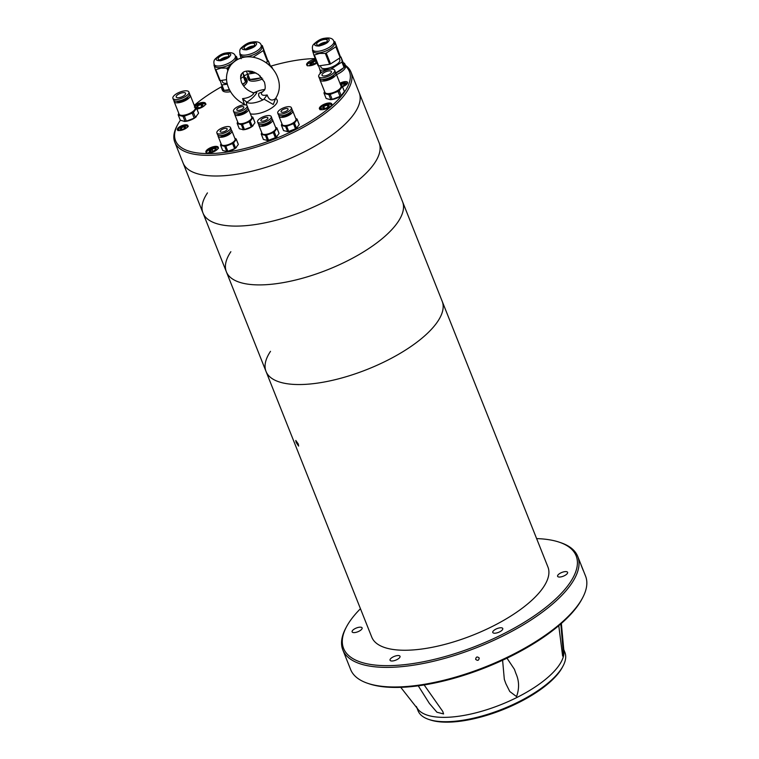 <?xml version="1.0" encoding="UTF-8"?>
<svg xmlns="http://www.w3.org/2000/svg" width="759" height="759" viewBox="0 0 759 759"><rect width="100%" height="100%" fill="white"/><g stroke="black" fill="none" stroke-linecap="round" stroke-linejoin="round"><path stroke-width="1.14" d="M342.527 86.678A5.692 2.135 -21.7 0 0 347.205 83.756A5.692 2.135 -21.7 0 0 347.594 82.38A5.692 2.135 -21.7 0 0 339.937 83.243M187.52 126.943A5.692 2.135 -21.7 0 0 187.909 125.567A5.692 2.135 -21.7 0 0 183.327 125.188A5.692 2.135 -21.7 0 0 177.72 128.394A5.692 2.135 -21.7 0 0 177.331 129.77A5.692 2.135 -21.7 0 0 181.913 130.15A5.692 2.135 -21.7 0 0 187.52 126.943M217.795 148.878A6.641 2.486 -21.7 0 0 218.25 147.274A6.641 2.486 -21.7 0 0 212.909 146.829A6.641 2.486 -21.7 0 0 206.372 150.586A6.641 2.486 -21.7 0 0 205.917 152.189A6.641 2.486 -21.7 0 0 211.268 152.625A6.641 2.486 -21.7 0 0 217.795 148.878M331.285 105.501A6.641 2.486 -21.7 0 0 331.74 103.898A6.641 2.486 -21.7 0 0 326.389 103.452A6.641 2.486 -21.7 0 0 319.862 107.199A6.641 2.486 -21.7 0 0 319.406 108.803A6.641 2.486 -21.7 0 0 324.748 109.249A6.641 2.486 -21.7 0 0 331.285 105.501M315.488 59.136A6.641 2.486 -21.7 0 0 307.129 63.272A6.641 2.486 -21.7 0 0 306.674 64.876A6.641 2.486 -21.7 0 0 310.735 65.616A6.641 2.486 -21.7 0 0 317.025 62.988M196.951 109.049A6.641 2.486 -21.7 0 0 205.072 104.951A6.641 2.486 -21.7 0 0 205.518 103.347A6.641 2.486 -21.7 0 0 200.945 102.712A6.641 2.486 -21.7 0 0 194.446 105.814M345.687 66.242A93.547 35.047 158.3 0 1 342.992 94.069A93.547 35.047 158.3 0 1 233.165 151.06A93.547 35.047 158.3 0 1 177.729 124.552A93.547 35.047 158.3 0 1 180.367 120.245M177.729 124.552L177.008 125.89A94.809 35.521 -21.7 0 0 174.807 142.218A94.809 35.521 -21.7 0 0 251.182 148.574A94.809 35.521 -21.7 0 0 344.51 94.998A94.809 35.521 -21.7 0 0 350.99 72.114A94.809 35.521 -21.7 0 0 345.392 65.312M174.807 142.218L183.042 162.91A94.809 35.521 -21.7 0 0 259.417 169.266A94.809 35.521 -21.7 0 0 352.745 115.681A94.809 35.521 -21.7 0 0 359.216 92.797A94.809 35.521 158.3 0 1 352.745 115.681A94.809 35.521 158.3 0 1 259.417 169.266A94.809 35.521 158.3 0 1 183.042 162.91L202.976 213.004A94.809 35.521 158.3 0 1 207.454 192.9M194.266 105.368A93.547 35.047 158.3 0 1 221.941 86.526M244.085 75.739A93.547 35.047 158.3 0 1 247.406 74.354M272.424 68.49A13.273 4.971 158.3 0 0 272.291 67.893A13.273 4.971 158.3 0 0 270.574 66.479L270.498 66.223A93.547 35.047 158.3 0 1 315.27 58.585M372.678 165.775A94.809 35.521 158.3 0 1 279.35 219.36A94.809 35.521 158.3 0 1 202.976 213.004A94.809 35.521 -21.7 0 0 279.35 219.36A94.809 35.521 -21.7 0 0 372.678 165.775A94.809 35.521 -21.7 0 0 379.158 142.891A94.809 35.521 158.3 0 1 372.678 165.775M202.976 213.004L226.372 271.807A94.809 35.521 -21.7 0 0 302.746 278.164A94.809 35.521 -21.7 0 0 396.084 224.579A94.809 35.521 -21.7 0 0 402.555 201.695A94.809 35.521 158.3 0 1 396.084 224.579A94.809 35.521 158.3 0 1 302.746 278.164A94.809 35.521 158.3 0 1 226.372 271.807A94.809 35.521 158.3 0 1 230.859 251.703M183.934 126.781L181.211 127.816L180.111 129.258L181.743 129.647L184.465 128.603L185.566 127.17L183.934 126.781L184.598 128.432M181.211 127.816L181.913 129.58M196.41 107.712L198.203 108.139L201.609 106.839L202.976 105.046L200.945 104.552L197.539 105.862L196.211 107.588M197.539 105.862L198.412 108.063M200.945 104.552L201.771 106.63M316.199 62.494L315.82 61.185L312.68 61.65L309.919 63.433L310.298 64.752L313.439 64.287L316.199 62.494M313.666 64.135L312.68 61.65M309.919 63.433L310.431 64.733M324.416 108.689L327.822 107.389L329.197 105.596L327.157 105.103L323.751 106.402L322.385 108.195L324.416 108.689M323.751 106.402L324.634 108.603M327.157 105.103L327.983 107.171M209.161 150.747L209.541 152.066L212.681 151.591L215.442 149.808L215.063 148.489L211.922 148.954L209.161 150.747L209.674 152.047M211.922 148.954L212.909 151.449M342.309 86.128L344.15 85.425L345.25 83.993L343.618 83.594L340.63 84.989M340.895 84.638L341.218 85.454M343.618 83.594L344.282 85.255M189.56 94.514A8.662 3.245 158.3 0 1 190.234 95.236A8.662 3.245 158.3 0 1 189.646 97.323A8.662 3.245 158.3 0 1 181.116 102.218A8.662 3.245 158.3 0 1 174.143 101.64A8.662 3.245 158.3 0 1 174.134 100.653M174.143 101.64L179.124 114.163A8.662 3.245 -21.7 0 0 186.097 114.742A8.662 3.245 -21.7 0 0 194.627 109.846A8.662 3.245 -21.7 0 0 195.215 107.759L190.234 95.236M195.006 107.247A8.785 3.292 158.3 0 1 194.731 109.837A8.785 3.292 158.3 0 1 185.395 114.979A8.785 3.292 158.3 0 1 178.915 113.641M178.792 113.338L178.175 114.666A9.801 3.672 158.3 0 0 178.27 115.083L180.253 120.074A9.801 3.672 158.3 0 1 180.206 119.913M194.911 106.991L196.41 107.693A9.801 3.672 158.3 0 1 196.477 107.844A9.801 3.672 158.3 0 1 196.572 108.262L193.403 112.398A9.801 3.672 158.3 0 1 192.226 113.157L184.371 116.165A9.801 3.672 158.3 0 1 183.023 116.364L178.337 115.235A9.801 3.672 158.3 0 1 178.27 115.083M176.61 101.165A6.319 2.372 -21.7 0 0 182.008 101.023A6.319 2.372 -21.7 0 0 187.625 97.626A6.319 2.372 -21.7 0 0 188.118 96.592M184.38 121.412A8.785 3.292 -21.7 0 0 184.579 121.412A8.785 3.292 -21.7 0 0 196.239 116.772A8.785 3.292 -21.7 0 0 196.344 116.668M184.371 116.165L186.353 121.146L194.209 118.148A9.801 3.672 -21.7 0 0 195.395 117.379L198.554 113.243L196.572 108.262M186.353 121.146A9.801 3.672 158.3 0 1 185.006 121.345L183.023 116.364M178.337 115.235L180.319 120.216L184.579 121.412M188.289 94.069A8.596 3.216 158.3 0 1 179.826 98.926A8.596 3.216 158.3 0 1 172.9 98.347A8.596 3.216 158.3 0 1 173.488 96.279A8.596 3.216 158.3 0 1 181.951 91.412A8.596 3.216 158.3 0 1 188.877 91.991A8.596 3.216 158.3 0 1 188.289 94.069M172.9 98.347L173.555 99.979A8.596 3.216 -21.7 0 0 180.471 100.558A8.596 3.216 -21.7 0 0 188.934 95.7A8.596 3.216 -21.7 0 0 189.522 93.623L188.877 91.991M185.243 94.524A5.057 1.897 -21.7 0 0 185.585 93.3A5.057 1.897 -21.7 0 0 181.515 92.959A5.057 1.897 -21.7 0 0 176.534 95.824A5.057 1.897 -21.7 0 0 176.192 97.038A5.057 1.897 -21.7 0 0 180.262 97.38A5.057 1.897 -21.7 0 0 185.243 94.524M193.403 112.398L195.395 117.379M194.209 118.148L192.226 113.157M198.554 113.243A9.801 3.672 -21.7 0 0 198.46 112.825A9.801 3.672 -21.7 0 0 198.393 112.683M335.374 72.769A8.662 3.245 158.3 0 1 336.047 73.49A8.662 3.245 158.3 0 1 335.459 75.577A8.662 3.245 158.3 0 1 326.939 80.473A8.662 3.245 158.3 0 1 319.956 79.894A8.662 3.245 158.3 0 1 319.947 78.908M319.956 79.894L324.947 92.418A8.662 3.245 -21.7 0 0 331.92 92.996A8.662 3.245 -21.7 0 0 340.44 88.101A8.662 3.245 -21.7 0 0 341.038 86.014L336.047 73.49M340.829 85.492A8.785 3.292 158.3 0 1 340.554 88.082A8.785 3.292 158.3 0 1 331.209 93.234A8.785 3.292 158.3 0 1 324.738 91.896M324.615 91.592L323.989 92.921A9.801 3.672 158.3 0 0 324.084 93.338L326.066 98.319A9.801 3.672 158.3 0 1 326.019 98.167M340.725 85.245L342.224 85.947A9.801 3.672 158.3 0 1 342.29 86.099A9.801 3.672 158.3 0 1 342.385 86.517L339.226 90.644A9.801 3.672 158.3 0 1 338.04 91.412L330.193 94.42A9.801 3.672 158.3 0 1 328.846 94.619L324.15 93.49A9.801 3.672 158.3 0 1 324.084 93.338M322.433 79.42A6.319 2.372 -21.7 0 0 327.822 79.268A6.319 2.372 -21.7 0 0 333.448 75.881A6.319 2.372 -21.7 0 0 333.932 74.847M330.193 99.666A8.785 3.292 -21.7 0 0 330.393 99.666A8.785 3.292 -21.7 0 0 342.053 95.027A8.785 3.292 -21.7 0 0 342.167 94.922M330.193 94.42L332.176 99.401L340.023 96.402A9.801 3.672 -21.7 0 0 341.208 95.634L344.368 91.497L342.385 86.517M332.176 99.401A9.801 3.672 158.3 0 1 330.829 99.6L328.846 94.619M324.15 93.49L326.142 98.471L330.393 99.666M334.102 72.323A8.596 3.216 158.3 0 1 325.639 77.181A8.596 3.216 158.3 0 1 318.723 76.602A8.596 3.216 158.3 0 1 319.302 74.524A8.596 3.216 158.3 0 1 327.765 69.667A8.596 3.216 158.3 0 1 334.691 70.245A8.596 3.216 158.3 0 1 334.102 72.323M318.723 76.602L319.368 78.234A8.596 3.216 -21.7 0 0 326.294 78.813A8.596 3.216 -21.7 0 0 334.757 73.955A8.596 3.216 -21.7 0 0 335.345 71.877L334.691 70.245M331.057 72.779A5.057 1.897 -21.7 0 0 331.408 71.555A5.057 1.897 -21.7 0 0 327.328 71.213A5.057 1.897 -21.7 0 0 322.357 74.078A5.057 1.897 -21.7 0 0 322.006 75.293A5.057 1.897 -21.7 0 0 326.076 75.634A5.057 1.897 -21.7 0 0 331.057 72.779M339.226 90.644L341.208 95.634M340.023 96.402L338.04 91.412M344.368 91.497A9.801 3.672 -21.7 0 0 344.273 91.08A9.801 3.672 -21.7 0 0 344.207 90.928M243.582 108.044A3.795 1.423 158.3 0 1 239.844 110.188A3.795 1.423 158.3 0 1 236.789 109.932A3.795 1.423 158.3 0 1 237.055 109.021A3.795 1.423 158.3 0 1 240.783 106.877A3.795 1.423 158.3 0 1 243.838 107.123A3.795 1.423 158.3 0 1 243.582 108.044M234.009 109.467A7.334 2.751 158.3 0 1 241.22 105.33A7.334 2.751 158.3 0 1 247.13 105.824A7.334 2.751 158.3 0 1 246.628 107.588A7.334 2.751 158.3 0 1 239.408 111.734A7.334 2.751 158.3 0 1 233.506 111.241A7.334 2.751 158.3 0 1 234.009 109.467M233.506 111.241L234.151 112.873A7.334 2.751 -21.7 0 0 240.062 113.366A7.334 2.751 -21.7 0 0 247.282 109.22A7.334 2.751 -21.7 0 0 247.776 107.455L247.13 105.824M237.045 113.878A5.057 1.897 -21.7 0 0 241.296 113.916A5.057 1.897 -21.7 0 0 245.973 111.146A5.057 1.897 -21.7 0 0 246.362 110.169M247.766 108.366A7.391 2.77 158.3 0 1 248.487 109.059A7.391 2.77 158.3 0 1 247.984 110.852A7.391 2.77 158.3 0 1 240.698 115.026A7.391 2.77 158.3 0 1 234.749 114.533A7.391 2.77 158.3 0 1 234.797 113.527M234.749 114.533L237.994 122.702A7.391 2.77 -21.7 0 0 243.952 123.195A7.391 2.77 -21.7 0 0 251.229 119.011A7.391 2.77 -21.7 0 0 251.741 117.228L248.487 109.059M242.804 129.77A7.524 2.818 -21.7 0 0 242.984 129.77A7.524 2.818 -21.7 0 0 244.417 129.647A7.524 2.818 -21.7 0 0 252.975 125.804A7.524 2.818 -21.7 0 0 253.07 125.709M242.984 129.77L243.364 129.713A8.406 3.15 -21.7 0 0 243.914 129.647A8.406 3.15 -21.7 0 0 244.483 129.552L251.257 126.962A8.406 3.15 -21.7 0 0 252.244 126.317L254.967 122.759A8.406 3.15 -21.7 0 0 254.882 122.408A8.406 3.15 -21.7 0 0 254.834 122.284M237.709 121.971L237.15 123.157A8.406 3.15 158.3 0 0 237.235 123.508A8.406 3.15 158.3 0 0 237.282 123.632L241.324 124.609L243.364 129.713L239.322 128.736A8.406 3.15 -21.7 0 1 239.265 128.622A8.406 3.15 -21.7 0 1 239.227 128.499M251.552 116.753A7.524 2.818 158.3 0 1 251.343 119.002A7.524 2.818 158.3 0 1 243.297 123.413A7.524 2.818 158.3 0 1 237.804 122.218M241.324 124.609A8.406 3.15 158.3 0 0 242.453 124.438L249.218 121.848A8.406 3.15 158.3 0 0 250.204 121.212L252.937 117.645A8.406 3.15 158.3 0 0 252.851 117.294L254.882 122.408M251.466 116.554L252.794 117.18A8.406 3.15 158.3 0 1 252.851 117.294M237.282 123.632L239.322 128.736M242.453 124.438L244.483 129.552M251.257 126.962L249.218 121.848M250.204 121.212L252.244 126.317M254.967 122.759L252.937 117.645M226.941 129.78A3.795 1.423 158.3 0 1 223.212 131.924A3.795 1.423 158.3 0 1 220.157 131.668A3.795 1.423 158.3 0 1 220.414 130.757A3.795 1.423 158.3 0 1 224.142 128.613A3.795 1.423 158.3 0 1 227.197 128.869A3.795 1.423 158.3 0 1 226.941 129.78M217.368 131.212A7.334 2.751 158.3 0 1 224.579 127.066A7.334 2.751 158.3 0 1 230.489 127.559A7.334 2.751 158.3 0 1 229.986 129.324A7.334 2.751 158.3 0 1 222.767 133.47A7.334 2.751 158.3 0 1 216.865 132.977A7.334 2.751 158.3 0 1 217.368 131.212M216.865 132.977L217.51 134.618A7.334 2.751 -21.7 0 0 223.421 135.102A7.334 2.751 -21.7 0 0 230.641 130.965A7.334 2.751 -21.7 0 0 231.134 129.191L230.489 127.559M220.414 135.624A5.057 1.897 -21.7 0 0 224.664 135.652A5.057 1.897 -21.7 0 0 229.332 132.891A5.057 1.897 -21.7 0 0 229.73 131.914M231.125 130.102A7.391 2.77 158.3 0 1 231.846 130.804A7.391 2.77 158.3 0 1 231.343 132.588A7.391 2.77 158.3 0 1 224.066 136.762A7.391 2.77 158.3 0 1 218.108 136.269A7.391 2.77 158.3 0 1 218.156 135.263M218.108 136.269L221.353 144.438A7.391 2.77 -21.7 0 0 227.311 144.931A7.391 2.77 -21.7 0 0 234.597 140.757A7.391 2.77 -21.7 0 0 235.1 138.973L231.846 130.804M226.163 151.515A7.524 2.818 -21.7 0 0 226.353 151.515A7.524 2.818 -21.7 0 0 227.785 151.392A7.524 2.818 -21.7 0 0 236.334 147.54A7.524 2.818 -21.7 0 0 236.428 147.455M226.353 151.515L226.723 151.458A8.406 3.15 -21.7 0 0 227.273 151.383A8.406 3.15 -21.7 0 0 227.842 151.288L234.616 148.698A8.406 3.15 -21.7 0 0 235.603 148.062L238.326 144.495A8.406 3.15 -21.7 0 0 238.25 144.144A8.406 3.15 -21.7 0 0 238.193 144.03M221.068 143.717L220.508 144.903A8.406 3.15 158.3 0 0 220.594 145.254A8.406 3.15 158.3 0 0 220.651 145.367L224.683 146.345L226.723 151.458L222.681 150.481A8.406 3.15 -21.7 0 1 222.624 150.358A8.406 3.15 -21.7 0 1 222.586 150.235M234.91 138.489A7.524 2.818 158.3 0 1 234.702 140.738A7.524 2.818 158.3 0 1 226.656 145.149A7.524 2.818 158.3 0 1 221.163 143.963M224.683 146.345A8.406 3.15 158.3 0 0 225.812 146.174L232.577 143.593A8.406 3.15 158.3 0 0 233.563 142.948L236.296 139.39A8.406 3.15 158.3 0 0 236.21 139.039L238.25 144.144M234.825 138.29L236.153 138.916A8.406 3.15 158.3 0 1 236.21 139.039M220.651 145.367L222.681 150.481M225.812 146.174L227.842 151.288M234.616 148.698L232.577 143.593M233.563 142.948L235.603 148.062M238.326 144.495L236.296 139.39M267.661 118.774A3.795 1.423 158.3 0 1 263.933 120.918A3.795 1.423 158.3 0 1 260.878 120.662A3.795 1.423 158.3 0 1 261.134 119.742A3.795 1.423 158.3 0 1 264.863 117.598A3.795 1.423 158.3 0 1 267.918 117.854A3.795 1.423 158.3 0 1 267.661 118.774M258.088 120.197A7.334 2.751 158.3 0 1 265.308 116.051A7.334 2.751 158.3 0 1 271.21 116.544A7.334 2.751 158.3 0 1 270.707 118.319A7.334 2.751 158.3 0 1 263.496 122.455A7.334 2.751 158.3 0 1 257.586 121.971A7.334 2.751 158.3 0 1 258.088 120.197M257.586 121.971L258.24 123.603A7.334 2.751 -21.7 0 0 264.141 124.097A7.334 2.751 -21.7 0 0 271.361 119.95A7.334 2.751 -21.7 0 0 271.864 118.176L271.21 116.544M261.134 124.609A5.057 1.897 -21.7 0 0 265.384 124.647A5.057 1.897 -21.7 0 0 270.052 121.876A5.057 1.897 -21.7 0 0 270.451 120.899M271.845 119.097A7.391 2.77 158.3 0 1 272.566 119.789A7.391 2.77 158.3 0 1 272.064 121.573A7.391 2.77 158.3 0 1 264.787 125.757A7.391 2.77 158.3 0 1 258.828 125.263A7.391 2.77 158.3 0 1 258.876 124.258M258.828 125.263L262.073 133.423A7.391 2.77 -21.7 0 0 268.031 133.926A7.391 2.77 -21.7 0 0 275.318 129.742A7.391 2.77 -21.7 0 0 275.821 127.958L272.566 119.789M266.883 140.5A7.524 2.818 -21.7 0 0 267.073 140.5A7.524 2.818 -21.7 0 0 268.506 140.377A7.524 2.818 -21.7 0 0 277.054 136.525A7.524 2.818 -21.7 0 0 277.149 136.44M267.073 140.5L267.443 140.443A8.406 3.15 -21.7 0 0 267.993 140.368A8.406 3.15 -21.7 0 0 268.563 140.273L275.337 137.692A8.406 3.15 -21.7 0 0 276.323 137.047L279.046 133.489A8.406 3.15 -21.7 0 0 278.97 133.129A8.406 3.15 -21.7 0 0 278.914 133.015M261.789 132.702L261.229 133.888A8.406 3.15 158.3 0 0 261.314 134.239A8.406 3.15 158.3 0 0 261.371 134.362L265.413 135.33L267.443 140.443L263.401 139.466A8.406 3.15 -21.7 0 1 263.345 139.352A8.406 3.15 -21.7 0 1 263.307 139.229M275.631 127.484A7.524 2.818 158.3 0 1 275.422 129.723A7.524 2.818 158.3 0 1 267.377 134.144A7.524 2.818 158.3 0 1 261.883 132.948M265.413 135.33A8.406 3.15 158.3 0 0 266.532 135.168L273.306 132.578A8.406 3.15 158.3 0 0 274.293 131.943L277.016 128.375A8.406 3.15 158.3 0 0 276.931 128.024L278.97 133.129M275.545 127.284L276.883 127.901A8.406 3.15 158.3 0 1 276.931 128.024M261.371 134.362L263.401 139.466M266.532 135.168L268.563 140.273M275.337 137.692L273.306 132.578M274.293 131.943L276.323 137.047M279.046 133.489L277.016 128.375M287.822 109.903A3.795 1.423 158.3 0 1 284.094 112.047A3.795 1.423 158.3 0 1 281.039 111.791A3.795 1.423 158.3 0 1 281.295 110.88A3.795 1.423 158.3 0 1 285.033 108.736A3.795 1.423 158.3 0 1 288.088 108.992A3.795 1.423 158.3 0 1 287.822 109.903M278.249 111.336A7.334 2.751 158.3 0 1 285.469 107.19A7.334 2.751 158.3 0 1 291.371 107.683A7.334 2.751 158.3 0 1 290.868 109.448A7.334 2.751 158.3 0 1 283.657 113.594A7.334 2.751 158.3 0 1 277.747 113.1A7.334 2.751 158.3 0 1 278.249 111.336M277.747 113.1L278.401 114.732A7.334 2.751 -21.7 0 0 284.302 115.226A7.334 2.751 -21.7 0 0 291.522 111.08A7.334 2.751 -21.7 0 0 292.025 109.315L291.371 107.683M281.295 115.738A5.057 1.897 -21.7 0 0 285.545 115.776A5.057 1.897 -21.7 0 0 290.213 113.006A5.057 1.897 -21.7 0 0 290.612 112.038M292.006 110.226A7.391 2.77 158.3 0 1 292.727 110.928A7.391 2.77 158.3 0 1 292.224 112.712A7.391 2.77 158.3 0 1 284.948 116.886A7.391 2.77 158.3 0 1 278.989 116.393A7.391 2.77 158.3 0 1 279.037 115.387M278.989 116.393L282.244 124.561A7.391 2.77 -21.7 0 0 288.192 125.055A7.391 2.77 -21.7 0 0 295.479 120.88A7.391 2.77 -21.7 0 0 295.982 119.097L292.727 110.928M287.054 131.639A7.524 2.818 -21.7 0 0 287.234 131.639A7.524 2.818 -21.7 0 0 288.667 131.516A7.524 2.818 -21.7 0 0 297.215 127.664A7.524 2.818 -21.7 0 0 297.31 127.569M287.234 131.639L287.604 131.573A8.406 3.15 -21.7 0 0 288.154 131.506A8.406 3.15 -21.7 0 0 288.733 131.411L295.498 128.821A8.406 3.15 -21.7 0 0 296.484 128.186L299.207 124.618A8.406 3.15 -21.7 0 0 299.131 124.267A8.406 3.15 -21.7 0 0 299.074 124.144M281.95 123.84L281.39 125.017A8.406 3.15 158.3 0 0 281.475 125.377A8.406 3.15 158.3 0 0 281.532 125.491L285.574 126.468L287.604 131.573L283.562 130.605A8.406 3.15 -21.7 0 1 283.505 130.482A8.406 3.15 -21.7 0 1 283.468 130.358M295.792 118.613A7.524 2.818 158.3 0 1 295.583 120.861A7.524 2.818 158.3 0 1 287.547 125.273A7.524 2.818 158.3 0 1 282.054 124.087M285.574 126.468A8.406 3.15 158.3 0 0 286.693 126.298L293.467 123.717A8.406 3.15 158.3 0 0 294.454 123.072L297.177 119.514A8.406 3.15 158.3 0 0 297.101 119.154L299.131 124.267M295.716 118.413L297.044 119.04A8.406 3.15 158.3 0 1 297.101 119.154M281.532 125.491L283.562 130.605M286.693 126.298L288.733 131.411M295.498 128.821L293.467 123.717M294.454 123.072L296.484 128.186M299.207 124.618L297.177 119.514M221.751 59.724A3.795 1.423 158.3 0 1 226.58 57.798M220.167 59.885A5.692 2.135 158.3 0 1 227.842 56.83M218.573 57.731A5.692 2.135 158.3 0 1 224.171 54.515A5.692 2.135 158.3 0 1 228.753 54.895A5.692 2.135 158.3 0 1 228.364 56.27A5.692 2.135 158.3 0 1 222.767 59.487A5.692 2.135 158.3 0 1 218.184 59.098A5.692 2.135 158.3 0 1 218.573 57.731M223.431 89.998A13.273 4.971 158.3 0 1 221.751 88.585L222.396 90.217A13.273 4.971 -21.7 0 0 230.537 91.697M243.639 86.042A13.273 4.971 -21.7 0 0 246.163 83.604A13.273 4.971 -21.7 0 0 247.064 80.407L246.419 78.775A13.273 4.971 158.3 0 1 245.888 81.431L245.963 81.687A13.586 5.095 -21.7 0 1 245.783 81.934A13.586 5.095 -21.7 0 1 245.584 82.181L243.421 76.735L240.584 78.575M242.425 84.23L245.053 82.522A13.273 4.971 158.3 0 1 242.671 84.638M229.645 90.112A13.273 4.971 158.3 0 1 224.702 90.302L224.095 90.397A13.586 5.095 -21.7 0 1 223.535 90.264L220.148 80.587M221.751 88.585A13.273 4.971 158.3 0 1 222.007 86.403M214.199 64.477L214.844 66.109A11.376 4.26 -21.7 0 0 221.135 67.494A11.376 4.26 -21.7 0 0 235.205 60.435A11.376 4.26 -21.7 0 0 235.983 57.693L235.337 56.062C234.484 53.064 231.315 52.058 225.831 53.016C222.491 53.405 218.953 55.379 215.224 58.936C213.896 60.217 213.554 62.058 214.199 64.477A11.376 4.26 -21.7 0 0 223.355 65.236A11.376 4.26 -21.7 0 0 234.559 58.804A11.376 4.26 -21.7 0 0 235.337 56.062M214.256 64.619A13.586 5.095 158.3 0 0 213.972 64.989L215.309 69.581A13.586 5.095 158.3 0 0 215.86 69.714L221.021 68.111L226.808 68.082A13.586 5.095 158.3 0 0 227.738 67.731L231.239 64.524M237.273 59.6L236.4 56.413A13.586 5.095 158.3 0 0 235.84 56.28L235.404 56.242M242.776 72.741L243.791 76.242A13.586 5.095 158.3 0 1 243.611 76.488A13.586 5.095 158.3 0 1 243.421 76.735M243.791 76.242L245.963 81.687M221.875 80.34L222.52 81.972A10.114 3.786 -21.7 0 0 227.131 83.319M240.622 76.944A10.114 3.786 -21.7 0 0 240.622 76.934A10.114 3.786 -21.7 0 0 241.334 74.543M245.888 81.431L244.702 77.352A13.273 4.971 158.3 0 1 246.419 78.775M229.389 89.609L224.702 90.302M245.053 82.522L245.584 82.181M244.702 77.352L242.861 72.665M227.33 84.145L221.922 84.951L224.095 90.397M221.922 84.951A13.586 5.095 158.3 0 1 221.372 84.818M227.738 67.731L228.336 69.221M215.86 69.714L220.195 80.596L226.59 79.638M227.795 70.559L226.808 68.082M220.195 80.596A13.586 5.095 -21.7 0 1 219.636 80.463L215.309 69.581M237.595 59.43L236.4 56.413M247.624 48.851A3.795 1.423 158.3 0 1 252.453 46.925M246.039 49.012A5.692 2.135 158.3 0 1 253.724 45.957M244.445 46.859A5.692 2.135 158.3 0 1 250.043 43.642A5.692 2.135 158.3 0 1 254.626 44.022A5.692 2.135 158.3 0 1 254.237 45.398A5.692 2.135 158.3 0 1 248.639 48.614A5.692 2.135 158.3 0 1 244.056 48.225A5.692 2.135 158.3 0 1 244.445 46.859M249.303 79.126A13.273 4.971 158.3 0 1 247.624 77.712L248.278 79.344A13.273 4.971 -21.7 0 0 262.756 78.936M250.574 79.429L260.309 77.978A13.273 4.971 158.3 0 1 250.574 79.429L249.967 79.524A13.586 5.095 -21.7 0 1 249.407 79.391L246.419 71.099M247.624 77.712A13.273 4.971 158.3 0 1 247.88 75.53M240.072 53.595L240.717 55.236A11.376 4.26 -21.7 0 0 247.007 56.612A11.376 4.26 -21.7 0 0 261.087 49.563A11.376 4.26 -21.7 0 0 261.864 46.821L261.21 45.189C260.356 42.191 257.187 41.176 251.703 42.143C248.364 42.532 244.825 44.506 241.096 48.064C239.768 49.344 239.427 51.185 240.072 53.595A11.376 4.26 -21.7 0 0 249.237 54.363A11.376 4.26 -21.7 0 0 260.432 47.931A11.376 4.26 -21.7 0 0 261.21 45.189M261.286 45.36L261.722 45.407A13.586 5.095 158.3 0 1 262.272 45.54L263.601 50.141A13.586 5.095 158.3 0 1 263.43 50.379A13.586 5.095 158.3 0 1 263.231 50.625L253.61 56.859A13.586 5.095 158.3 0 1 252.69 57.21M270.498 66.223L268.335 60.777L269.663 65.369A13.586 5.095 158.3 0 1 269.568 65.511M248.316 70.919L248.392 71.099A10.114 3.786 -21.7 0 0 254.55 72.238M265.916 62.57L267.557 61.507A13.586 5.095 -21.7 0 0 267.756 61.261A13.586 5.095 -21.7 0 0 267.936 61.014L262.272 45.54M263.601 50.141L267.936 61.014M260.309 77.978L260.916 77.892A13.586 5.095 -21.7 0 0 261.732 77.579M260.916 77.892L260.109 75.872M255.887 72.873L247.795 74.078L249.967 79.524M241.182 58.709L239.853 54.117A13.586 5.095 158.3 0 1 240.129 53.747M247.795 74.078A13.586 5.095 158.3 0 1 247.244 73.946M267.832 60.654A13.586 5.095 158.3 0 1 268.335 60.777M267.557 61.507L263.231 50.625M253.61 56.859L253.829 57.409M319.15 45.179A5.057 1.897 158.3 0 1 325.972 42.466M318.657 45.198A5.692 2.135 158.3 0 1 326.342 42.143M317.063 43.045A5.692 2.135 158.3 0 1 322.66 39.829A5.692 2.135 158.3 0 1 327.243 40.208A5.692 2.135 158.3 0 1 326.854 41.584A5.692 2.135 158.3 0 1 321.256 44.79A5.692 2.135 158.3 0 1 316.674 44.411A5.692 2.135 158.3 0 1 317.063 43.045M336.503 74.629A13.273 4.971 -21.7 0 0 344.652 68.917A13.273 4.971 -21.7 0 0 345.554 65.72L344.909 64.079A13.273 4.971 158.3 0 1 344.377 66.745L344.453 67.001A13.586 5.095 -21.7 0 1 344.273 67.247A13.586 5.095 -21.7 0 1 344.074 67.494L341.911 62.048L332.29 68.272L332.622 69.116M335.649 72.949L343.542 67.836A13.273 4.971 158.3 0 1 335.753 73.044M320.156 73.614A13.273 4.971 158.3 0 1 320.497 71.716M312.689 49.781L313.334 51.413A11.376 4.26 -21.7 0 0 319.624 52.798A11.376 4.26 -21.7 0 0 333.704 45.749A11.376 4.26 -21.7 0 0 334.482 43.007L333.827 41.375C332.973 38.377 329.804 37.362 324.321 38.329C320.981 38.718 317.442 40.692 313.714 44.25C312.395 45.531 312.044 47.371 312.689 49.781A11.376 4.26 -21.7 0 0 321.854 50.549A11.376 4.26 -21.7 0 0 333.049 44.117A11.376 4.26 -21.7 0 0 333.827 41.375M312.746 49.933A13.586 5.095 158.3 0 0 312.471 50.303L313.799 54.895A13.586 5.095 158.3 0 0 314.349 55.027L319.52 53.424L325.307 53.396A13.586 5.095 158.3 0 0 326.228 53.045L335.848 46.811A13.586 5.095 158.3 0 0 336.047 46.565A13.586 5.095 158.3 0 0 336.218 46.327L334.89 41.726A13.586 5.095 158.3 0 0 334.339 41.593L333.903 41.546M344.909 64.079A13.273 4.971 158.3 0 0 343.191 62.665L340.952 56.963L342.281 61.555A13.586 5.095 158.3 0 1 342.11 61.802A13.586 5.095 158.3 0 1 341.911 62.048M342.281 61.555L344.453 67.001M320.364 65.654L321.01 67.285A10.114 3.786 -21.7 0 0 329.159 67.959A10.114 3.786 -21.7 0 0 339.112 62.247A10.114 3.786 -21.7 0 0 339.804 59.809L339.207 58.32M326.228 53.045L330.563 63.917L340.174 57.693A13.586 5.095 -21.7 0 0 340.374 57.447A13.586 5.095 -21.7 0 0 340.554 57.2L334.89 41.726M336.218 46.327L340.554 57.2M343.542 67.836L344.074 67.494M343.191 62.665L344.377 66.745M320.972 72.93L318.638 65.9M331.541 69.06L320.412 70.264L321.361 72.646M320.412 70.264A13.586 5.095 158.3 0 1 319.862 70.132M332.29 68.272A13.586 5.095 158.3 0 1 331.37 68.633M340.449 56.84A13.586 5.095 158.3 0 1 340.952 56.963M340.174 57.693L335.848 46.811M314.349 55.027L318.685 65.91L329.634 64.278L325.307 53.396M318.685 65.91A13.586 5.095 -21.7 0 1 318.125 65.777L313.799 54.895M329.634 64.278A13.586 5.095 -21.7 0 0 330.563 63.917M275.394 98.717L275.479 98.604C279.843 91.962 280.498 84.704 277.462 76.839C270.659 59.354 244.948 48.386 230.745 65.141C226.021 72.247 225.243 79.667 228.402 87.399C231.542 94.856 236.865 100.473 244.36 104.249L242.567 98.613C247.282 98.196 250.916 96.659 253.468 94.012L253.174 92.683C247.576 90.757 243.667 87.266 241.438 82.209C240.261 77.446 240.413 74.6 241.884 73.67C243.449 71.175 246.998 70.454 252.529 71.517L258.496 74.524L264.417 82.029C265.593 86.792 265.441 89.638 263.971 90.568L261.381 92.835C261.162 95.131 263.079 95.833 267.14 94.941C268.99 100.084 271.76 101.326 275.432 98.67L275.545 98.518M275.602 98.442L273.268 104.476L263.98 99.135L262.918 99.894A13.548 5.076 158.3 0 1 253.468 102.93A13.548 5.076 158.3 0 1 246.827 102.294L242.567 98.613M250.385 113.822A15.863 5.949 -21.7 0 0 256.495 113.869A15.863 5.949 -21.7 0 0 272.007 107.75A15.863 5.949 -21.7 0 0 276.969 99.78L275.83 98.091M253.013 93.082L254.208 92.655A13.548 5.076 158.3 0 1 263.658 89.619A13.548 5.076 158.3 0 1 264.625 89.496M254.208 92.655C256.76 92.105 257.377 92.465 256.077 93.727C254.369 96.393 251.295 99.249 246.827 102.294M262.918 99.894C259.417 98.053 258.06 95.852 258.857 93.31L262.946 91.611M253.174 92.683L254.227 92.845L253.145 93.053M263.98 99.135L267.14 94.941M246.371 101.763L246.76 105.34M298.325 444.062L298.619 446.102L296.162 442.44L295.782 440.448L298.325 444.062M350.99 72.114L547.941 567.039A94.809 35.521 -21.7 0 1 541.471 589.923A94.809 35.521 -21.7 0 1 448.142 643.509A94.809 35.521 -21.7 0 1 371.768 637.152L266.029 371.445A94.809 35.521 -21.7 0 0 342.404 377.802A94.809 35.521 -21.7 0 0 435.732 324.216A94.809 35.521 -21.7 0 0 442.203 301.332A94.809 35.521 158.3 0 1 435.732 324.216A94.809 35.521 158.3 0 1 342.404 377.802A94.809 35.521 158.3 0 1 266.029 371.445A94.809 35.521 158.3 0 1 270.508 351.341M581.223 565.427L583.178 570.332L581.176 565.218M367.736 683.328L369.168 683.812A125.15 46.897 -21.7 0 0 485.864 667.446A125.15 46.897 -21.7 0 0 581.887 599.164L582.599 597.826A126.411 47.362 158.3 0 1 485.599 666.8A126.411 47.362 158.3 0 1 367.736 683.328A126.411 47.362 158.3 0 1 350.639 669.533L342.831 649.932A126.411 47.362 158.3 0 1 342.281 648.3A126.411 47.362 158.3 0 1 345.772 628.158L346.483 626.82A125.15 46.897 158.3 0 1 360.449 608.718M536.622 538.605A125.15 46.897 158.3 0 1 559.203 542.163L560.645 542.647A126.411 47.362 158.3 0 1 577.741 556.451L585.54 576.053A126.411 47.362 158.3 0 1 586.1 577.675A126.411 47.362 158.3 0 1 582.599 597.826M479.195 657.987C478.853 660.548 477.677 660.994 475.656 659.334C475.997 656.782 477.174 656.336 479.195 657.987L479.242 658.129M577.741 556.451A126.411 47.362 158.3 0 1 578.301 558.074A126.411 47.362 158.3 0 1 475.665 648.034A126.411 47.362 158.3 0 1 342.831 649.932M492.752 632.408A5.37 2.011 158.3 0 1 497.117 628.585A5.37 2.011 158.3 0 1 502.762 628.499A5.37 2.011 158.3 0 1 502.781 628.575A5.37 2.011 158.3 0 1 498.426 632.399A5.37 2.011 158.3 0 1 492.771 632.475A5.37 2.011 158.3 0 1 492.752 632.408M557.58 576.233A5.37 2.011 158.3 0 1 561.945 572.409A5.37 2.011 158.3 0 1 567.59 572.333A5.37 2.011 158.3 0 1 567.609 572.4A5.37 2.011 158.3 0 1 563.244 576.223A5.37 2.011 158.3 0 1 557.599 576.299A5.37 2.011 158.3 0 1 557.58 576.233M352.1 631.801A5.37 2.011 158.3 0 1 356.464 627.978A5.37 2.011 158.3 0 1 362.109 627.892A5.37 2.011 158.3 0 1 362.128 627.968A5.37 2.011 158.3 0 1 357.764 631.792A5.37 2.011 158.3 0 1 352.119 631.867A5.37 2.011 158.3 0 1 352.1 631.801M390.012 660.188A5.37 2.011 158.3 0 1 394.376 656.364A5.37 2.011 158.3 0 1 400.021 656.288A5.37 2.011 158.3 0 1 400.04 656.355A5.37 2.011 158.3 0 1 395.686 660.178A5.37 2.011 158.3 0 1 390.041 660.254A5.37 2.011 158.3 0 1 390.012 660.188M559.203 542.163A125.15 46.897 158.3 0 1 576.688 557.438A125.15 46.897 158.3 0 1 472.961 647.323A125.15 46.897 158.3 0 1 343.021 646.763A125.15 46.897 158.3 0 1 346.483 626.82M560.835 623.898L563.026 649.695L562.637 656.099L558.766 625.663M400.761 687.341L417.991 709.295A79.002 29.601 -21.7 0 0 516.841 697.512A79.002 29.601 -21.7 0 0 563.918 651.222L561.356 623.433M506.993 658.176L514.441 669.343L515.93 673.537C519.222 680.823 519.422 688.508 516.547 696.591L509.782 691.515L505.845 683.631L504.318 679.352L502.6 660.245M424.148 684.95L442.744 711.401L443.579 713.944L436.947 712.236L429.357 703.394L418.304 685.88M416.947 707.967L418.076 710.803A79.002 29.601 -21.7 0 0 428.769 719.428A79.002 29.601 -21.7 0 0 502.439 709.096A79.002 29.601 -21.7 0 0 563.055 665.985A79.002 29.601 -21.7 0 0 564.876 661.744A79.002 29.601 -21.7 0 0 564.895 652.379L563.766 649.543M563.159 648.025A79.002 29.601 158.3 0 1 563.14 657.389A79.002 29.601 158.3 0 1 489.678 708.773A79.002 29.601 158.3 0 1 416.349 706.449M428.769 719.428L430.201 719.911A77.741 29.127 -21.7 0 0 502.695 709.75A77.741 29.127 -21.7 0 0 562.343 667.322L563.055 665.985M178.991 130.548L178.65 128.84C179.333 126.222 190.689 124.523 187.027 127.588M194.674 107.076C195.471 104.021 208.753 102.038 204.465 105.615M308.951 65.796L315.867 60.094M321.683 109.723L320.896 107.626C321.693 104.562 334.966 102.588 330.687 106.165M208.194 153.1L214.436 147.483L217.226 149.504M340.269 84.097L346.929 84.078M216.932 57.969C217.918 56.27 221.04 54.695 226.315 53.272C230.489 53.291 231.713 54.212 229.996 56.024C229.019 57.731 225.888 59.297 220.613 60.729C216.438 60.711 215.214 59.79 216.932 57.969M242.814 47.096C243.791 45.388 246.912 43.823 252.197 42.4C256.362 42.419 257.586 43.339 255.868 45.151C254.891 46.859 251.76 48.424 246.485 49.857C242.32 49.838 241.087 48.918 242.814 47.096M315.431 43.282C316.408 41.574 319.53 40.009 324.814 38.586C328.979 38.605 330.203 39.515 328.486 41.337C327.508 43.045 324.378 44.61 319.103 46.033C314.938 46.014 313.704 45.104 315.431 43.282M178.014 130.633L178.422 128.964C181.515 124.941 189.75 125.529 188.004 126.658M205.661 104.552C207.843 103.319 197.957 102.437 194.389 107.237M307.404 65.853C306.143 64.562 308.79 62.646 315.327 60.094L315.839 60.027M331.882 105.103C334.064 103.869 324.169 102.977 320.611 107.787L320.137 109.78M218.393 148.479C218.545 147.588 217.273 147.227 214.56 147.398C211.865 147.426 205.632 150.889 206.647 153.157M347.537 83.205L344.064 82.636L340.26 84.059M196.477 107.844L198.46 112.825M342.29 86.099L344.273 91.08M237.235 123.508L239.265 128.622M220.594 145.254L222.624 150.358M261.314 134.239L263.345 139.352M281.475 125.377L283.505 130.482M272.291 67.893L272.623 68.737M266.589 62.134L267.121 63.443M245.29 104.846L244.36 104.249M266.029 371.445L226.372 271.807"/></g></svg>
